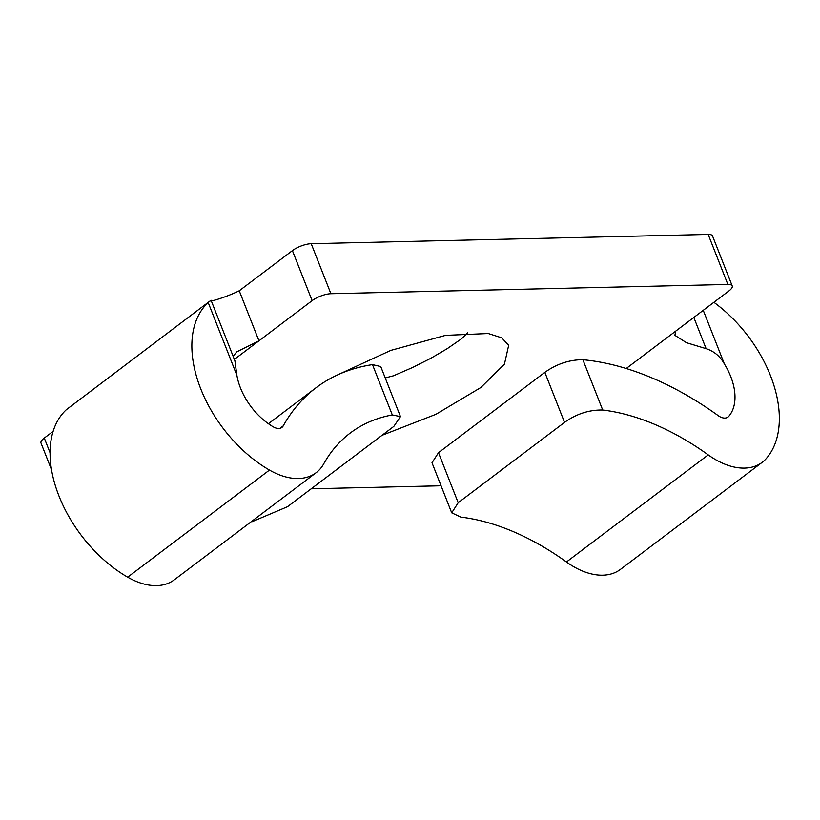 <?xml version="1.0" encoding="UTF-8"?>
<svg xmlns="http://www.w3.org/2000/svg" width="820" height="820" viewBox="0 0 820 820"><rect width="100%" height="100%" fill="white"/><g stroke="black" fill="none" stroke-linecap="round" stroke-linejoin="round"><path stroke-width="1.23" d="M467.595 332.766L461.598 338.752L447.238 348.664L430.746 358.34L412.634 367.473L393.446 375.796L385.236 377.938M337.42 374.976L390.812 350.396L445.557 335.359L488.279 333.525L501.758 337.84L508.677 345.302L504.443 364.141L480.817 387.532L435.912 414.315L381.976 435.338M400.467 416.611L380.746 366.55L372.485 364.623A297.055 184.859 52.9 0 0 315.977 387.798A297.055 184.859 52.9 0 0 283.259 425.846A12.484 7.769 -127.1 0 1 281.885 427.445A12.484 7.769 -127.1 0 1 273.48 426.964A52.5 32.667 -127.1 0 1 236.898 375.375L208.198 302.539A109.244 67.988 52.9 0 0 199.475 385.492A109.244 67.988 52.9 0 0 269.472 470.075A69.239 43.091 52.9 0 0 316.089 472.73A69.239 43.091 52.9 0 0 323.715 463.864A240.301 149.537 -127.1 0 1 350.181 433.083A240.301 149.537 -127.1 0 1 392.308 414.94L400.467 416.611L393.846 426.38L287.502 506.709L251.955 521.756M713.871 302.303A109.244 67.988 -127.1 0 1 766.331 458.472A69.239 43.091 -127.1 0 1 762.221 462.316L620.422 569.418A69.239 43.091 -127.1 0 1 566.446 561.987A240.301 149.537 52.9 0 0 460.901 517.123L451.717 512.828L458.195 502.721L438.485 452.691L544.839 372.362C556.688 363.947 569.367 359.724 582.876 359.713A297.055 184.859 -127.1 0 1 718.279 415.689A12.484 7.769 -127.1 0 0 728.016 417.031A12.484 7.769 -127.1 0 0 728.755 416.334L727.145 417.554M458.195 502.721L564.539 422.392C576.378 413.905 589.098 409.785 602.7 410.02L582.876 359.713M438.485 452.691L431.996 462.767L451.707 512.828M762.221 462.316A69.239 43.091 -127.1 0 1 708.234 454.885A240.301 149.537 52.9 0 0 602.7 410.02M208.198 302.539L210.873 300.458C207.46 302.641 224.577 297.896 239.245 290.792L258.956 340.823L312.123 300.653A14.186 4.541 -21.5 0 1 330.911 293.724L727.873 284.458A14.186 4.541 -21.5 0 1 732.219 285.954A14.186 4.541 -21.5 0 1 728.939 290.926L675.762 331.085L674.87 335.318L686.463 342.698L706.122 348.684C714.128 351.267 720.216 356.372 724.398 363.998A52.5 32.667 -127.1 0 1 728.755 416.334M316.089 472.73L174.291 579.832A69.239 43.091 52.9 0 1 127.674 577.178A109.244 67.988 52.9 0 1 57.687 492.594A109.244 67.988 52.9 0 1 66.41 409.641L211.037 300.222L234.889 360.759L236.898 375.375M233.146 356.341L236.683 351.903L258.956 340.823L234.346 359.396M441.047 485.768L311.21 488.802M727.873 284.458L708.172 234.428A14.186 4.541 -21.5 0 1 712.508 235.924L732.219 285.954M708.172 234.428L311.2 243.704L330.911 293.724M312.123 300.653L292.412 250.623A14.186 4.541 -21.5 0 1 311.2 243.704M292.412 250.623L239.245 290.792M53.126 431.371L44.28 438.054L50.071 452.763M51.547 469.798L41 443.025A14.186 4.541 -21.5 0 1 44.28 438.054M544.839 372.362L564.539 422.392M392.308 414.94L372.485 364.623M279.968 428.337L283.259 425.846M708.234 454.885L566.446 561.987M127.674 577.178L269.472 470.075M693.822 317.453L706.122 348.684M724.398 363.998L703.252 310.319M675.762 331.085L626.224 368.508M268.406 423.725L315.977 387.798"/></g></svg>
